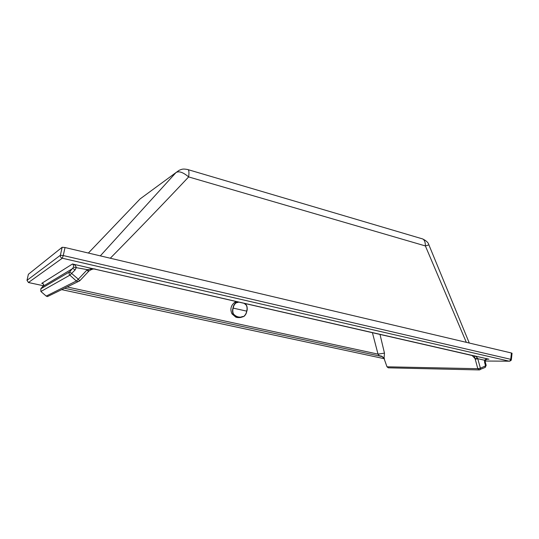 <?xml version="1.0" encoding="UTF-8"?>
<svg xmlns="http://www.w3.org/2000/svg" width="539" height="539" viewBox="0 0 539 539"><rect width="100%" height="100%" fill="white"/><g stroke="black" fill="none" stroke-linecap="round" stroke-linejoin="round"><path stroke-width="0.81" d="M511.41 352.991L510.743 359.318L63.252 255.547L62.315 258.221L509.294 361.197L485.154 361.029L509.214 361.184L509.827 360.989L510.743 359.318L511.383 359.567L512.05 353.247L511.41 352.991L65.03 247.536L62.153 247.273L28.392 274.284M372.375 332.576L378.028 354.13L379.631 356.043L380.999 356.326L379.82 356.077C381.006 356.683 381.322 355.403 384.044 358.482L386.975 366.763M65.03 247.536L63.252 255.547L60.375 255.277C60.206 256.753 60.853 257.736 62.315 258.221L28.446 282.524M509.827 360.989L511.053 360.429L509.638 361.204M26.997 280.341L28.479 282.537L43.585 285.771L28.493 282.53L27.011 280.32L28.399 274.243L26.997 280.341L60.375 255.277L62.153 247.273M100.321 255.87L175.983 172.574L140.093 198.931L88.362 253.047L140.093 198.931L142.768 196.964M179.238 170.243C181.825 169.381 182.256 168.539 187.552 169.489C188.913 169.529 189.283 172.008 188.65 176.927L188.65 176.927C183.112 172.271 178.894 170.823 175.983 172.574L179.211 170.257M466.329 342.339L425.372 245.925C425.365 241.492 424.112 239.06 421.626 238.636L188.091 169.65M110.293 258.228C138.712 229.358 164.833 202.26 188.65 176.927L425.372 245.925L428.889 244.868L469.287 343.04M479.966 369.801L480.411 368.211L477.662 358.415C476.146 356.522 475.007 355.666 474.253 355.848L488.913 359.19C487.141 358.752 485.686 359.095 484.561 360.234L477.837 358.711L475.236 359.21L474.253 355.848M479.38 369.929L477.803 368.703L480.411 368.211L485.545 365.88L485.093 367.463M96.09 269.406L473.666 355.733M42.574 283.534L41.746 283.359L72.482 263.989L95.363 269.278M379.975 334.315L384.469 353.133L384.044 358.482M43.8 285.144L43.78 285.185C42.81 282.604 41.948 283.716 41.887 283.379L41.746 283.359C42.824 283.238 43.511 283.837 43.8 285.144L40.782 288.83L40.917 291.505L46.226 296.1L47.439 296.585L79.738 280.826L88.895 271.05L87.466 269.675L73.533 267.176L69.693 271.824C68.817 272.97 68.877 274.082 69.875 275.159L76.322 280.987L77.811 281.607L79.738 280.826L78.323 279.202L76.322 280.987L46.213 296.086M474.34 356.023L95.309 269.264C93.739 268.577 91.603 269.17 88.895 271.05L88.423 271.548L87.048 269.898L78.323 279.202L69.693 271.824L40.782 288.83L40.903 291.511L46.213 296.106L47.439 296.585L48.719 295.951M95.774 269.325L95.774 269.325C94.574 268.604 91.805 268.718 87.466 269.675M381.12 356.36L379.779 356.063C380.817 355.511 382.313 356.299 384.26 358.422L384.435 358.866M471.989 355.349L475.108 358.684L477.662 358.415M67.025 286.93L378.028 354.13L384.469 353.133M73.533 267.176C73.533 265.323 73.183 264.258 72.482 263.989C74.375 264.379 75.655 265.532 76.309 267.459L75.089 269.951L72.906 268.429L43.336 286.128L43.787 285.225M75.089 269.951L69.875 275.159L40.903 291.511M487.593 359.183L488.145 359.149C486.872 359.169 485.895 359.634 485.221 360.537L484.561 360.234L484.608 362.43L485.545 365.88L486.171 365.301L485.248 361.885M488.698 359.176L487.768 359.169L488.698 359.176M485.221 360.537L485.241 361.851L484.608 362.43M242.314 316.487C240.192 317.714 238.009 317.922 235.772 317.114L232.006 313.88C229.944 309.393 230.807 305.573 234.606 302.406L236.412 301.496M238.164 301.901L235.846 302.723C234.249 304.057 233.293 305.842 232.989 308.072C232.302 310.242 232.397 312.263 233.266 314.122C235.267 316.413 237.908 317.484 241.189 317.33L243.891 316.46C245.494 315.12 246.458 313.361 246.795 311.165C247.435 309.009 247.32 307.008 246.444 305.155L244.76 303.403M238.993 302.089L236.008 302.898C234.472 304.218 233.535 305.957 233.205 308.119C232.572 310.215 232.666 312.189 233.488 314.035C236.466 317.141 239.922 317.902 243.857 316.326C245.4 315.005 246.343 313.28 246.68 311.138C247.293 309.056 247.185 307.095 246.357 305.249L245.225 303.713M246.357 305.249L244.079 303.248M511.383 359.567L511.154 360.274M64.404 288.217L379.779 356.063M61.574 289.611L384.118 358.664L61.567 289.618M384.186 358.839L386.982 366.776L388.296 367.827L387.231 366.81L477.803 368.703L475.236 359.21M486.171 365.301L485.248 367.396L479.016 369.922L388.619 367.834M234.606 302.406L236.008 302.898M232.006 313.88L233.488 314.035M243.857 316.326L243.891 316.46C247.307 312.883 245.905 312.943 246.795 311.165L232.989 308.072M422.637 238.932C426.329 240.731 428.411 242.698 428.876 244.841M43.309 286.148L40.782 288.837M79.738 280.826L88.423 271.548M235.772 317.114C238.043 317.653 239.848 317.727 241.189 317.33L243.891 316.46M246.795 311.165C247.441 310.026 247.32 308.018 246.444 305.135"/></g></svg>
